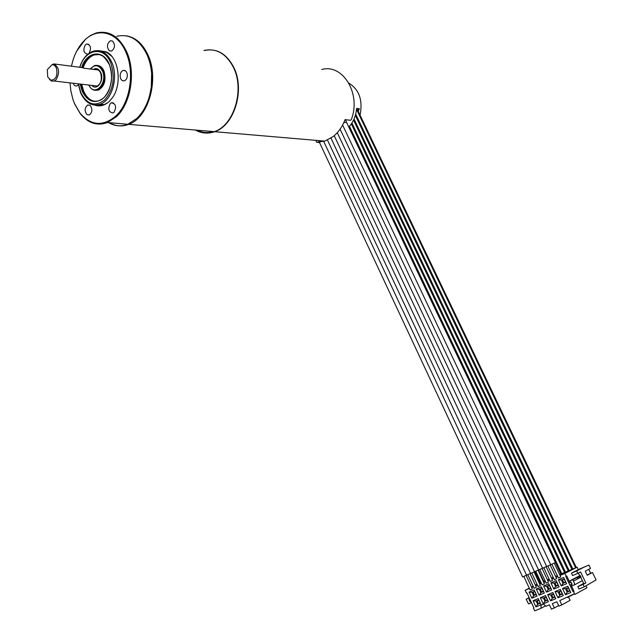 <?xml version="1.0" encoding="UTF-8"?>
<svg xmlns="http://www.w3.org/2000/svg" width="643" height="643" viewBox="0 0 643 643"><rect width="100%" height="100%" fill="white"/><g stroke="black" fill="none" stroke-linecap="round" stroke-linejoin="round"><path stroke-width="0.96" d="M215.461 131.759L214.328 131.807M212.592 131.775L208.927 131.204M312.602 140.061L306.293 139.523M315.737 140.327L316.653 142.296L324.836 141.106L333.251 136.485C338.411 132.329 342.341 126.719 345.042 119.654L350.652 120.281L351.327 119.558C361.366 93.95 342.904 63.408 321.725 69.5M522.614 576.9L530.539 573.452M530.073 573.669L536.383 587.244L534.654 588.04L534.1 588.257L527.758 574.705M533.401 586.778L531.713 587.493L532.388 588.94L530.105 589.944L523.796 576.417M537.403 585.074L535.699 585.797M541.43 583.37L539.71 584.093L540.393 585.548L538.103 586.553M545.473 581.65L543.745 582.389L544.428 583.836L542.129 584.857L535.732 571.249M546.172 583.137L548.479 582.124L542.097 568.46M549.532 579.93L547.796 580.669M543.793 567.753L550.239 581.425L550.818 581.2L552.554 580.396L546.14 566.708M553.615 578.194L551.863 578.941M547.852 566.001L554.322 579.689L554.909 579.464L556.645 578.668L550.207 564.948M557.722 576.458L555.954 577.205M551.927 564.232L558.429 577.953L559.024 577.727L560.76 576.924L554.29 563.18M529.422 588.466L525.146 590.282L526.448 593.079L526.922 592.87L533.899 607.836L533.417 608.037L534.727 610.85L541.076 608.246L541.02 605.167L543.584 604.115L545.971 606.245L549.403 604.838L551.421 609.146L554.338 607.957L552.313 603.648L556.83 601.8L558.871 606.116L561.805 604.926L559.764 600.594L574.408 593.77L574.89 594.405L573.524 591.528L573.017 591.737L565.76 576.466L566.266 576.257L564.908 573.403L560.061 575.461M570.791 592.524L567.825 586.279L562.504 588.49L565.454 594.727L570.791 592.524L567.825 586.279M563.268 595.627L560.318 589.398L555.046 591.592L557.971 597.805L563.268 595.627L560.318 589.398M555.809 598.697L552.884 592.492L547.659 594.671L550.561 600.859L555.809 598.697L552.884 592.492M548.415 601.735L545.513 595.563L540.329 597.717L543.214 603.881L548.415 601.735M541.085 604.758L538.207 598.601L533.071 600.739L535.932 606.879L541.085 604.758M566.604 583.715L563.654 577.486L558.349 579.721L561.291 585.934L566.604 583.715L563.654 577.486M559.113 586.842L556.179 580.637L550.922 582.855L553.84 589.044L559.113 586.842L556.179 580.637M551.686 589.952L548.776 583.764L543.568 585.966L546.462 592.131L551.686 589.952L548.776 583.764M544.324 593.023L541.43 586.866L536.27 589.044L539.147 595.185L544.324 593.023M537.026 596.077L534.156 589.936L529.036 592.099L531.898 598.223L537.026 596.077M526.111 575.381L531.713 587.493M525.146 590.282L529.285 588.184M531.552 587.035L533.151 586.231M535.426 585.082L537.026 584.27M541.028 582.518L539.356 583.225M545.071 580.798L543.383 581.513M549.13 579.07L547.434 579.793M551.501 578.065L553.213 577.334M555.592 576.329L557.312 575.589M564.908 573.403L577.101 567.182L559.691 574.577M538.07 570.204L543.745 582.389M534.06 571.94L539.71 584.093M529.277 597.91L526.143 599.228L528.522 603.906L531.488 602.668M530.933 601.478L530.089 601.832L528.98 599.453L529.824 599.099M526.143 599.228L529.157 597.66M533.417 608.037L533.875 607.788M530.901 601.406L530.089 601.832M567.303 597.508L574.472 593.907M574.89 594.405L586.955 587.782L586.03 585.853M541.076 608.246L545.521 605.843M571.048 584.784L571.627 585.998L574.906 584.64L573.435 581.087L572.768 579.697L569.32 581.143L569.899 582.357L570.936 581.923L572.093 584.35L571.048 584.784L572.045 584.254M588.771 569.36L590.652 573.267L592.492 572.495L596.077 579.954L584.246 586.834L583.088 584.415L577.816 586.593L583.442 583.555M577.816 586.593L578.965 589.004L584.246 586.834M573.524 591.528L574.014 591.263L570.791 584.487L571.908 583.965M578.314 573.106L579.914 575.927L580.388 575.726L572.768 579.697M579.946 575.565L569.32 581.143M577.101 567.182L578.274 569.642L583.482 567.439L576.658 570.96L577.808 573.363L580.581 571.924L585.845 582.92L582.96 584.109L583.362 582.711L580.75 577.253M582.373 580.653L574.906 584.64M579.705 576.12L580.364 577.494L573.435 581.087M580.348 577.462L581.047 577.101L580.388 575.726M576.988 577.486L577.639 578.869M577.277 577.358L577.936 578.74M578.427 576.755L579.086 578.137M578.724 576.634L579.383 578.009M580.018 575.927L580.677 577.301M566.266 576.257L566.756 575.999L569.963 582.751L571.056 582.18M578.274 569.642L571.418 573.17L572.567 575.573L577.808 573.363M573.017 591.737L574.014 591.263M571.08 582.228L569.963 582.751M583.482 567.439L588.916 565.06L590.539 568.436L585.283 571.185L587.244 575.276L592.492 572.495M355.362 115.418L571.932 569.376M578.242 569.577L588.916 565.06M583.088 584.415L585.845 582.92M590.652 573.267L587.163 575.115M576.658 570.96L571.418 573.17M327.472 140.061L530.547 573.468L534.542 571.715L539.839 583.016M551.911 564.241L557.288 575.598M348.868 127.113L560.929 574.054M351.367 123.954L564.578 572.503M357.645 110.122L359.333 109.31L359.381 108.747L356.656 108.41L355.732 114.06L354.06 119.027L351.946 123.062L348.836 127.145M353.562 120.112L568.251 570.944M358.746 109.238L358.416 111.737M348.892 83.156C359.043 89.473 362.829 99.898 360.233 114.43L359.67 114.366M356.56 109.439L575.63 567.801M356.656 108.442L576.16 567.584M356.833 108.426L576.321 567.512M316.653 142.296L319.917 142.569M204.345 50.508C216.94 47.976 226.842 53.795 234.068 67.957C245.128 90.47 234.052 125.698 214.666 131.694C208.107 133.977 201.814 133.439 195.785 130.079M340.075 129.171L546.663 566.491L555.448 562.609L346.561 122.355L343.788 122.676M337.278 132.691L542.604 568.243L546.646 566.467M197.136 130.191C202.32 132.731 207.705 133.189 213.283 131.574M195.4 130.047C201.428 133.406 207.721 133.945 214.288 131.654C233.674 125.666 244.75 90.422 233.682 67.901C226.457 53.731 216.554 47.92 203.968 50.443M109.487 122.7C115.644 126.309 122.057 126.856 128.737 124.348C148.461 117.773 159.528 79.451 148.035 55.105C142.818 43.82 135.593 37.398 126.358 35.831M151.611 73.366L151.29 87.11L149.57 95.775M108.587 122.628C114.743 126.237 121.165 126.784 127.836 124.268L136.694 118.553C144.474 111.03 149.337 100.565 151.274 87.143C152.656 75.536 151.298 64.863 147.207 55.113C139.708 39.697 129.524 33.436 116.664 36.321M76.678 51.151L85.615 39.127L90.687 35.365L96.12 32.994C108.972 30.028 119.18 36.338 126.743 51.922C136.059 72.321 130.867 103.708 116.375 116.704L107.502 122.532C97.222 126.165 88.163 123.247 80.311 113.763L74.508 103.716L72.86 99.183M71.397 66.205L73.254 59.285C75.721 51.946 79.226 45.886 83.775 41.104C96.997 26.693 117.307 31.483 125.907 52.22C135.094 72.346 129.974 103.306 115.692 116.134C102.92 126.679 91.065 125.715 80.11 113.248L74.387 103.33L72.892 99.287L70.802 90.567L70.031 82.875M98.974 50.668L106.159 51.834C118.987 57.106 122.516 84.844 112.051 98.194L109.382 101.297C104.64 105.669 99.673 106.915 94.473 105.026M110.323 103.515C107.662 108.997 108.554 112.139 112.999 112.951L114.044 112.268C116.721 106.81 115.836 103.66 111.408 102.808L110.323 103.515M90.124 105.372L87.778 104.986C84.603 107.703 84.305 110.901 86.893 114.583L89.281 114.976C92.439 112.236 92.713 109.037 90.124 105.372M73.246 83.252C74.041 85.431 75.271 86.315 76.927 85.913L78.406 84.788M89.208 53.152C91.507 47.904 90.671 44.857 86.701 44.005L85.366 44.849C82.818 50.122 83.598 53.24 87.705 54.213L87.874 54.157M109.262 50.741L111.496 51.11C114.993 48.297 115.37 44.962 112.638 41.104L110.443 40.734C106.923 43.523 106.529 46.859 109.262 50.741M120.137 76.027C120.522 79.628 121.961 81.211 124.453 80.793C126.301 79.917 127.274 78.06 127.362 75.223C126.984 71.646 125.554 70.055 123.086 70.449C121.214 71.317 120.233 73.181 120.137 76.027M96.337 105.01L104.198 104.632L107.903 102.591M111.826 56.399L106.666 52.388L100.959 51.135M94.778 101.321C89.964 100.429 86.25 97.013 83.63 91.073L81.717 84.233M83.148 67.732C85.623 60.981 89.353 56.705 94.336 54.912L98.918 54.462M95.26 90.325L98.475 90.108C104.616 86.258 106.433 79.845 103.925 70.883C102.382 67.491 100.236 65.682 97.471 65.441M98.275 69.966L83.558 68.19M49.487 79.491L51.641 81.074L54.173 81.034L56.029 79.78C59.992 72.747 59.293 67.459 53.94 63.922L83.574 67.788M93.854 85.648L97.27 86.041C101.015 83.791 102.133 79.419 100.629 72.932C99.014 69.918 97.206 68.841 95.188 69.701M53.94 63.922L52.26 64.493L47.325 69.645L47.711 76.943L51.641 81.074M52.26 64.493L54.615 65.409L56.383 67.941C57.91 75.721 56.029 79.812 50.749 80.222M534.55 571.723L538.609 569.979L334.231 135.673M538.609 569.979L542.596 568.227M554.338 607.957L558.622 605.593M561.805 604.926L570.092 600.337L568.476 596.921M568.428 587.654L565.623 588.819L567.182 592.107L565.454 594.727M567.182 592.107L569.995 590.941M565.623 588.819L562.504 588.49M569.714 590.804L568.356 587.935L565.896 588.956L567.263 591.825L569.714 590.804M567.263 591.825L569.682 590.74M566.596 588.658L567.93 591.464M560.945 590.764L558.156 591.914L559.707 595.193L557.971 597.805M559.707 595.193L562.496 594.036M558.156 591.914L555.046 591.592M562.215 593.907L560.865 591.038L558.429 592.05L559.78 594.912L562.215 593.907M559.78 594.912L562.183 593.835M559.137 591.761L560.455 594.55M553.519 593.843L550.762 594.992L552.297 598.247L550.561 600.859M552.297 598.247L555.062 597.106M550.762 594.992L547.659 594.671M554.788 596.977L553.438 594.124L551.027 595.121L552.369 597.974L554.788 596.977M552.369 597.974L554.756 596.905M551.734 594.831L553.044 597.612M546.148 596.905L543.423 598.03L544.951 601.277L543.214 603.881M544.951 601.277L547.675 600.16M543.423 598.03L540.329 597.717M547.418 600.015L546.084 597.17L543.697 598.167L545.023 601.004L547.418 600.015M545.023 601.004L547.386 599.943M544.404 597.869L545.706 600.642M538.834 599.935L536.158 601.052L537.669 604.283L535.932 606.879M537.669 604.283L540.353 603.182M536.158 601.052L533.071 600.739M540.12 603.03L538.794 600.2L536.423 601.181L537.741 604.01L540.12 603.03M537.741 604.01L540.08 602.965M537.138 600.884L538.424 603.648M564.265 578.877L561.468 580.05L563.019 583.33L561.291 585.934M563.019 583.33L565.824 582.156M561.468 580.05L558.349 579.721M565.551 582.019L564.184 579.158L561.741 580.187L563.099 583.048L565.551 582.019M563.099 583.048L565.519 581.963M562.44 579.89L563.766 582.695M556.806 582.019L554.033 583.185L555.576 586.448L553.84 589.044M555.576 586.448L558.349 585.283M554.033 583.185L550.922 582.855M558.076 585.154L556.734 582.301L554.306 583.322L555.656 586.167L558.076 585.154M555.656 586.167L558.052 585.098M555.005 583.024L556.324 585.813M549.411 585.13L546.671 586.287L548.198 589.543L546.462 592.131M548.198 589.543L550.947 588.385M546.671 586.287L543.568 585.966M550.681 588.257L549.339 585.411L546.936 586.424L548.27 589.261L550.681 588.257M548.27 589.261L550.649 588.2M547.643 586.127L548.953 588.908M542.073 588.224L539.364 589.366L540.884 592.605L539.147 595.185M540.884 592.605L543.592 591.472M539.364 589.366L536.27 589.044M543.343 591.327L542.009 588.498L539.63 589.502L540.956 592.332L543.343 591.327M540.956 592.332L543.311 591.271M540.337 589.205L541.639 591.97M534.791 591.295L532.123 592.42L533.634 595.643L531.898 598.223M533.634 595.643L536.302 594.526M532.123 592.42L529.036 592.099M536.069 594.381L534.751 591.552L532.388 592.549L533.706 595.37L536.069 594.381M533.706 595.37L536.045 594.317M533.103 592.251L534.389 595.016M112.3 102.639L111.512 102.767M320.093 141.484L321.002 140.777M79.692 67.282C82.497 58.706 87.07 53.321 93.404 51.135C101.152 49.206 107.285 52.943 111.794 62.339C118.642 77.112 112.019 100.404 100.155 104.23C96.53 105.556 93.018 105.315 89.602 103.507M79.909 67.314C85.053 48.868 103.925 45.613 110.684 62.741C115.394 77.088 113.457 89.433 104.865 99.769C95.188 107.132 87.159 104.721 80.777 92.528L78.494 83.863M80.174 84.056L82.143 91.161C87.946 102.213 95.228 104.399 103.989 97.704C111.761 88.332 113.514 77.152 109.254 64.163C103.25 48.972 86.572 51.36 81.605 67.531M80.777 84.129L82.69 90.968C86.676 99.44 92.19 102.663 99.223 100.613C103.507 98.901 106.867 95.188 109.294 89.481M110.974 69.709L109.318 64.453M109.214 64.204C105.299 56.238 100.027 53.096 93.396 54.776C88.412 56.576 84.683 60.852 82.208 67.611M90.221 69.058L94.441 65.61C98.049 64.67 100.895 66.39 102.984 70.762C105.492 79.732 103.676 86.146 97.535 90.004C93.91 91.041 91.025 89.393 88.903 85.069M90.269 69.058C94.843 64.091 98.901 64.726 102.43 70.955C108.137 83.293 94.264 97.559 88.951 85.077M91.877 85.415C96.884 91.378 104.528 80.504 100.79 72.595C98.845 68.737 96.313 67.692 93.203 69.444M111.424 102.8L112.372 102.639M323.742 141.444L526.577 575.188M540.192 582.863L534.904 571.603M543.761 581.352L538.44 570.036M561.821 573.677L349.503 126.406M565.478 572.117L351.938 123.086M569.151 570.558L354.044 119.051M572.841 568.991L355.724 114.1M531.737 572.977L538.103 586.561M522.622 576.9L318.598 140.568M214.666 131.694L324.836 141.106M345.524 119.711L346.505 122.234M342.615 125.039L550.73 564.723M128.737 124.348L214.288 131.654M107.502 122.532L127.836 124.268M80.11 113.248L80.311 113.763M106.666 52.388L106.159 51.834M104.198 104.632L100.155 104.23C91.764 106.537 85.254 102.735 80.624 92.841L78.277 83.831M99.223 100.613C109.125 97.535 115.185 77.264 109.173 64.34C105.219 57.774 101.907 54.51 99.247 54.534L94.336 54.912M88.79 85.053C91.009 89.385 93.926 91.033 97.535 90.004L98.475 90.108M94.441 65.61L90.108 69.042M97.27 86.041L54.173 81.034M113.642 103.041L111.408 102.808M89.851 105.187L87.778 104.986M88.686 44.303L86.701 44.005M112.581 41.064L110.443 40.734M125.361 70.746L123.086 70.449M330.968 138.132L534.55 571.731M546.172 583.145L539.758 569.505"/></g></svg>

